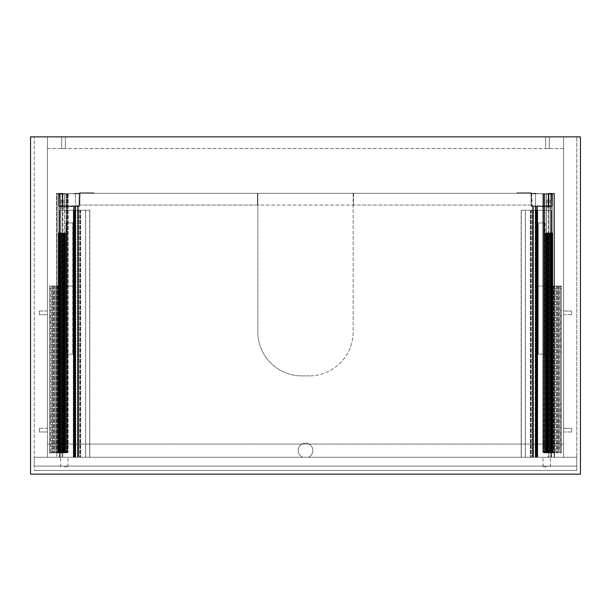 <?xml version="1.0" encoding="UTF-8"?>
<svg xmlns="http://www.w3.org/2000/svg" width="611" height="611" viewBox="0 0 611 611"><rect width="100%" height="100%" fill="white"/><g stroke="black" fill="none" stroke-linecap="round" stroke-linejoin="round"><path stroke-width="0.46" stroke-dasharray="3.06 2.29" d="M39.348 428.311L47.414 428.311L47.414 431.977L47.414 428.311L47.414 431.977L47.414 428.311L39.348 428.311L39.348 431.977L47.414 431.977L39.348 431.977L39.348 428.311M39.348 310.999L47.414 310.999L47.414 314.665L47.414 310.999L47.414 314.665L47.414 310.999L39.348 310.999L39.348 314.665L47.414 314.665L39.348 314.665L39.348 310.999M47.414 136.864L47.414 457.272L34.216 457.272L34.216 136.864L34.216 457.272L576.784 457.272L576.784 136.864L576.784 457.272L563.586 457.272L576.784 457.272L576.784 470.47L576.784 457.272L34.216 457.272L576.784 457.272L576.784 470.47L34.216 470.47L34.216 466.071L576.784 466.071L576.784 457.272L34.216 457.272L47.414 457.272L47.414 136.864L34.216 136.864L47.414 136.864L47.414 457.272L563.586 457.272L563.586 136.864L563.586 457.272L563.586 136.864L576.784 136.864L47.414 136.864L47.414 457.272L563.586 457.272L563.586 136.864L47.414 136.864L563.586 136.864L47.414 136.864L47.414 148.595L47.414 136.864M571.652 431.977L563.586 431.977L563.586 428.311L563.586 431.977L563.586 428.311L563.586 431.977L571.652 431.977L571.652 428.311L563.586 428.311L571.652 428.311L571.652 431.977M571.652 314.665L563.586 314.665L563.586 310.999L563.586 314.665L563.586 310.999L563.586 314.665L571.652 314.665L571.652 310.999L563.586 310.999L571.652 310.999L571.652 314.665M549.289 136.864L549.289 148.595L545.623 148.595L549.289 148.595L545.623 148.595L549.289 148.595L549.289 136.864L545.623 136.864L545.623 148.595L545.623 136.864L549.289 136.864M65.377 136.864L65.377 148.595L61.711 148.595L65.377 148.595L61.711 148.595L65.377 148.595L65.377 136.864L61.711 136.864L61.711 148.595L61.711 136.864L65.377 136.864M47.414 148.595L563.586 148.595L563.586 136.864L563.586 148.595L47.414 148.595M75.092 206.594L75.092 457.272L78.246 457.272L56.472 457.272L89.817 457.272L75.092 457.272L75.459 193.32L75.459 457.272L78.613 457.272L56.472 457.272L89.817 457.272L75.092 457.272L75.092 210.26L75.092 457.272L75.092 210.26L74.825 457.272L74.825 210.26L74.084 210.26L74.084 457.272L74.084 210.26L73.351 210.26L73.351 457.272L73.351 210.26L59.916 210.26L59.916 457.272L59.916 210.26L59.366 210.26L59.366 457.272L59.366 210.26L73.259 210.26L73.259 457.272L73.259 210.26L73.809 210.26L73.809 457.272L73.809 210.26L74.343 210.26L74.343 457.272L74.343 210.26L74.542 457.272L74.542 210.26L85.586 210.26L85.586 457.272L85.586 210.26L89.68 210.26L89.68 457.272L89.817 210.26L89.817 457.272L89.817 210.26L85.655 210.26L85.655 457.272L85.655 210.26L75.092 210.26L75.092 457.272L75.092 206.594L75.092 457.272L75.092 210.26L59.916 210.26L59.916 457.272L59.916 210.26L59.366 210.26L59.366 457.272L59.366 210.26L74.542 210.26L74.542 457.272L74.542 210.26L89.817 210.26L75.092 210.26L75.092 206.594L78.246 206.594L74.007 206.594L74.007 457.272L74.007 206.594L62.941 206.594L62.941 193.32L62.773 457.272L62.773 193.32L62.513 206.594L73.641 206.594L73.641 457.272L73.641 206.594L77.513 206.594L77.513 457.272L77.513 206.594L75.092 206.594L75.459 457.272L75.459 193.32L75.459 457.272L75.459 206.594L78.613 206.594L62.513 206.594L77.513 206.594L77.513 457.272L77.513 206.594L75.092 206.594M56.472 193.32L62.773 193.32L56.472 193.32L56.838 457.272L56.472 193.32M62.513 193.32L62.024 193.32L62.024 457.272L62.024 193.32L56.838 193.32L62.513 193.32L62.513 206.594L62.941 206.594L62.941 193.32L62.513 193.32M64.606 452.507L56.838 452.507L68.203 452.507L56.838 452.507L68.203 452.507L58.083 452.507L65.705 452.507L64.483 452.507L64.629 232.913L61.894 232.913L61.894 452.507L64.827 452.507L60.436 452.507L63.353 452.507L61.894 452.507L61.894 232.913L63.353 232.913L63.353 452.507L63.353 232.913L61.894 232.913L61.894 452.507L61.894 232.913L60.863 232.913L60.863 452.507L60.863 232.913L58.083 232.913L58.083 452.507L58.083 232.913L62.337 232.913L62.337 452.507L62.337 232.913L61.451 232.913L61.451 452.507L61.451 232.913L59.16 232.913L59.16 452.507L59.16 232.913L61.894 232.913L60.436 232.913L60.436 452.507L60.436 232.913L62.093 232.913L62.093 452.507L62.093 232.913L63.086 232.913L63.086 452.507L63.086 232.913L64.827 232.913L64.827 452.507L64.315 452.507L64.827 452.507L64.827 232.913L62.925 232.913L65.705 232.913L65.705 452.507L64.705 452.507L65.705 452.507L65.705 232.913L61.428 232.913L64.629 232.913L64.629 452.507L64.606 201.386L59.588 201.386L59.588 200.286L59.588 207.984L59.588 201.386L64.72 201.386L59.588 201.386L64.72 201.386L64.72 200.286L64.606 452.507L64.606 194.054L67.47 194.054L67.47 452.507L67.47 194.054L68.203 194.054L68.203 452.507L68.203 194.054L66.92 194.054L66.92 452.507L66.92 194.054L66.187 194.054L66.187 452.507L66.187 194.054L56.838 194.054L56.838 452.507L56.838 194.054L59.695 194.054L58.121 194.054L58.121 452.507L58.121 194.054L60.321 194.054L60.321 452.507L60.321 194.054L59.695 194.054L67.47 194.054L67.47 452.507L67.47 194.054L68.203 194.054L68.203 452.507L68.203 194.054L66.92 194.054L66.92 452.507L66.92 194.054L66.187 194.054L66.187 452.507L66.187 194.054L56.838 194.054L56.838 452.507L56.838 194.054L59.695 194.054L58.121 194.054L58.121 452.507L58.121 194.054L60.321 194.054L60.321 452.507L60.321 194.054L59.695 194.054L64.606 194.054L64.606 200.286L59.695 200.286L59.695 452.507L59.588 200.286L64.72 200.286L64.72 202.852L64.606 200.286L59.695 200.286L59.695 452.507L59.695 194.054L59.695 452.507L59.679 232.913L62.337 232.913L62.337 452.507L62.337 232.913L60.863 232.913L61.428 232.913L61.451 452.507L61.451 232.913L59.16 232.913L61.894 232.913L61.894 452.507L61.894 232.913L63.353 232.913L58.962 232.913L58.962 452.507L58.962 232.913L60.863 232.913L58.083 232.913L58.083 452.507L58.083 232.913L59.679 232.913L59.679 452.507L59.695 194.054L59.695 200.286L64.72 200.286L64.606 194.054L64.606 452.507M64.72 207.984L59.588 207.984L59.588 202.852L59.588 207.984L64.72 207.984L64.72 202.852L64.72 207.984L59.588 207.984L64.72 207.984L64.72 200.286L64.72 207.984M79.858 199.957L79.858 201.424L79.858 199.957M79.308 199.957L79.308 201.424L79.308 199.957M86.457 193.32L84.914 193.32L86.457 193.32M86.457 192.771L84.914 192.771L86.457 192.771M79.308 205.678L59.733 206.044L59.366 193.763L58.816 193.763L58.816 205.861A0.733 0.733 0 0 0 59.55 206.594L79.124 206.594A0.733 0.733 0 0 0 79.858 205.861L80.041 192.771A0.733 0.733 0 0 0 79.308 193.504L78.941 206.044L59.733 206.044L59.366 193.763L58.816 193.763L58.816 205.861A0.733 0.733 0 0 0 59.55 206.594L79.124 206.594A0.733 0.733 0 0 0 79.858 205.861L79.858 192.793A0.733 0.733 0 0 0 79.308 193.504L58.816 193.763L58.816 205.861A0.733 0.733 0 0 0 59.55 206.594L79.124 206.594A0.733 0.733 0 0 0 79.858 205.861L79.858 193.687L80.812 193.32L80.812 192.771L80.812 193.32L90.344 193.32L80.079 193.32L80.079 192.771L80.079 193.32L80.812 193.32L80.812 192.771L94.01 192.771L80.041 192.771A0.733 0.733 0 0 0 79.308 193.504L78.941 206.044L59.733 206.044L59.366 193.763L79.308 193.763L78.941 206.044L59.733 206.044L59.366 193.763L79.308 193.763L58.816 193.763L58.816 205.861A0.733 0.733 0 0 0 59.55 206.594L79.124 206.594A0.733 0.733 0 0 0 79.858 205.861L79.858 192.793A0.733 0.733 0 0 1 80.041 192.771A0.733 0.733 0 0 0 79.308 193.504L79.308 205.678M94.01 193.32L80.079 193.32L80.079 192.771L94.01 192.771L94.01 193.32L94.01 192.771L90.344 192.771L90.344 193.32L94.01 193.32L94.01 192.771L94.01 193.32M80.812 192.771L80.041 192.771L80.812 192.771L80.812 193.32L90.344 193.32L90.344 192.771L90.344 193.32L90.344 192.771L80.812 192.771M49.613 406.682L49.613 409.248L49.613 406.682M50.713 406.682L50.713 409.248L50.713 406.682M49.613 419.879L49.613 422.445L49.613 419.879M50.713 419.879L50.713 422.445L50.713 419.879M49.613 413.28L49.613 415.847L49.613 413.28M50.713 413.28L50.713 415.847L50.713 413.28M49.613 430.144L49.613 427.578L49.613 430.144M50.713 430.144L50.713 427.578L50.713 430.144M49.613 443.342L49.613 445.908L49.613 443.342M50.713 443.342L50.713 445.908L50.713 443.342M49.613 436.743L49.613 439.309L49.613 436.743M50.713 436.743L50.713 439.309L50.713 436.743M49.613 312.832L49.613 310.266L49.613 312.832M50.713 312.832L50.713 310.266L50.713 312.832M49.613 319.431L49.613 321.997L49.613 319.431M50.713 319.431L50.713 321.997L50.713 319.431M49.613 326.03L49.613 328.596L49.613 326.03M50.713 326.03L50.713 328.596L50.713 326.03M49.613 336.294L49.613 338.861L49.613 336.294M50.713 336.294L50.713 338.861L50.713 336.294M49.613 342.893L49.613 345.459L49.613 342.893M50.713 342.893L50.713 345.459L50.713 342.893M49.613 349.492L49.613 346.926L49.613 349.492M50.713 349.492L50.713 346.926L50.713 349.492M52.5 286.07L49.613 286.07L49.613 452.873L51.446 452.873L49.613 452.873L50.713 452.873L50.713 450.307L49.613 450.307L49.613 452.873L49.613 286.07L49.613 452.873L59.504 452.873L49.613 452.507L50.713 452.507L50.713 450.307L49.613 450.307L49.613 286.437L50.713 286.07L50.713 452.873L50.713 286.07L57.862 286.07L57.862 452.873L64.285 452.873L52.5 452.873L57.862 452.873L57.862 286.07L59.504 286.07L49.613 286.07L55.349 286.07L55.349 452.873L55.349 286.07L57.862 286.07L57.862 452.873L57.862 286.07L64.285 286.07L56.762 286.07L56.762 452.873L56.762 286.07L52.5 286.07L52.5 452.873L52.508 286.07M66.698 286.07L64.285 286.07L66.698 286.07L67.027 354.113L66.698 286.07L65.927 286.07L65.927 452.873L64.285 452.873L67.027 452.873L59.504 452.873L67.027 452.873L63.651 452.873L65.927 452.873L65.927 286.07L63.651 286.07L73.519 286.07L72.709 286.07L73.519 286.07L72.709 286.07L72.709 222.939L72.709 354.113L72.709 286.07L69.7 286.07L72.709 286.07L72.709 222.939L65.889 222.939L73.519 222.939L72.709 222.939L72.709 354.113L66.698 354.113L72.709 354.113L72.709 286.07L59.504 286.07L66.698 286.07L66.698 354.113L66.698 286.07L65.889 286.07L65.927 452.873L65.927 286.07L63.651 286.07L63.651 452.873L63.651 286.07L69.7 286.07L66.698 286.07L66.698 222.939L67.027 452.873L66.698 222.939L65.889 222.939L73.519 222.939L66.698 222.939L66.698 354.113L72.709 354.113L66.698 354.113L66.698 286.07M50.713 288.636L50.713 450.307L50.713 286.437L49.613 286.437L50.713 286.07L49.613 286.437L50.713 286.437L50.713 288.636L49.613 288.636L50.713 288.636M531.142 199.957L531.142 198.491L531.142 199.957M531.692 199.957L531.692 198.491L531.692 199.957M524.543 193.32L526.086 193.32L524.543 193.32M524.543 192.771L526.086 192.771L524.543 192.771M531.692 205.678L551.267 206.044L551.634 193.763L552.184 193.763L552.184 205.861A0.733 0.733 0 0 1 551.45 206.594L531.875 206.594A0.733 0.733 0 0 1 531.142 205.861L530.959 192.771A0.733 0.733 0 0 1 531.692 193.504L532.059 206.044L551.267 206.044L551.634 193.763L552.184 193.763L552.184 205.861A0.733 0.733 0 0 1 551.45 206.594L531.875 206.594A0.733 0.733 0 0 1 531.142 205.861L531.142 192.793A0.733 0.733 0 0 1 531.692 193.504L552.184 193.763L552.184 205.861A0.733 0.733 0 0 1 551.45 206.594L531.875 206.594A0.733 0.733 0 0 1 531.142 205.861L531.142 193.687L530.188 193.32L530.188 192.771L530.188 193.32L516.99 193.32L530.921 193.32L530.921 192.771L530.921 193.32L530.188 193.32L530.188 192.771L530.959 192.771A0.733 0.733 0 0 1 531.692 193.504L532.059 206.044L551.267 206.044L551.634 193.763L531.692 193.763L532.059 206.044L551.267 206.044L551.634 193.763L531.692 193.763L552.184 193.763L552.184 205.861A0.733 0.733 0 0 1 551.45 206.594L531.875 206.594A0.733 0.733 0 0 1 531.142 205.861L531.142 192.793A0.733 0.733 0 0 0 530.959 192.771A0.733 0.733 0 0 1 531.692 193.504L531.692 205.678M520.656 192.771L530.959 192.771L516.99 192.771L530.921 192.771L530.921 193.32L516.99 193.32L530.188 193.32L530.188 192.771L516.99 192.771L516.99 193.32L516.99 192.771L520.656 192.771L520.656 193.32L520.656 192.771M535.908 210.26L535.908 457.272L532.754 457.272L554.528 457.272L308.196 457.272A7.332 7.332 0 0 0 312.832 450.452A7.332 7.332 0 0 1 308.196 457.272L75.459 457.272L535.542 457.272L535.542 193.32L75.459 193.32L535.542 193.32L535.542 457.272L532.387 457.272L554.528 457.272L521.183 457.272L535.908 457.272L535.908 206.594L535.908 457.272L535.908 210.26L536.175 457.272L536.175 210.26L536.916 210.26L536.916 457.272L536.916 210.26L537.649 210.26L537.649 457.272L537.649 210.26L551.084 210.26L551.084 457.272L551.084 210.26L551.634 210.26L551.634 457.272L551.634 210.26L537.741 210.26L537.741 457.272L537.741 210.26L537.191 210.26L537.191 457.272L537.191 210.26L536.657 210.26L536.657 457.272L536.657 210.26L536.458 457.272L536.458 210.26L525.414 210.26L525.414 457.272L525.414 210.26L521.32 210.26L521.32 457.272L521.183 210.26L521.183 457.272L521.183 210.26L525.345 210.26L525.345 457.272L525.345 210.26L535.908 210.26L535.908 457.272L535.908 206.594L535.908 457.272L535.908 210.26L551.084 210.26L551.084 457.272L551.084 210.26L551.634 210.26L551.634 457.272L551.634 210.26L536.458 210.26L536.458 457.272L536.458 210.26L521.183 210.26L535.908 210.26M554.528 193.32L554.528 457.272L554.528 193.32L548.227 193.32L548.227 457.272L548.227 193.32L548.059 206.594L548.487 206.594L532.754 206.594L548.059 206.594L548.059 193.32L548.976 193.32L548.976 457.272L548.976 193.32L554.162 193.32L554.162 457.272L554.528 193.32L554.528 457.272L554.528 193.32L548.059 193.32L548.487 193.32L548.487 206.594L537.359 206.594L537.359 457.272L537.359 206.594L533.487 206.594L533.487 457.272L533.487 206.594L535.908 206.594L535.542 457.272L308.196 457.272A7.332 7.332 0 0 0 305.5 443.12A7.332 7.332 0 0 0 298.168 450.452A7.332 7.332 0 0 1 305.5 443.12A7.332 7.332 0 0 1 308.196 457.272L302.804 457.272A7.332 7.332 0 0 1 298.168 450.452A7.332 7.332 0 0 0 302.804 457.272L75.459 457.272L75.459 206.594L75.459 457.272L535.542 457.272L535.542 193.32L353.158 193.32L353.158 331.895A43.992 43.992 0 0 1 309.166 375.887A43.992 43.992 0 0 0 353.158 331.895L353.158 193.32L535.542 193.32L535.542 457.272L535.542 206.594L532.387 206.594L536.993 206.594L536.993 457.272L536.993 206.594L548.487 206.594L548.487 193.32L554.162 193.32L554.162 457.272L554.528 193.32M546.394 452.507L554.162 452.507L542.797 452.507L554.162 452.507L542.797 452.507L552.917 452.507L545.295 452.507L546.517 452.507L546.517 232.913L545.295 232.913L545.295 452.507L546.295 452.507L545.295 452.507L545.295 232.913L549.549 232.913L549.549 452.507L548.64 452.507L549.572 452.507L549.549 232.913L551.84 232.913L551.84 452.507L551.84 232.913L549.106 232.913L549.106 452.507L546.173 452.507L550.564 452.507L549.106 452.507L549.106 232.913L547.647 232.913L547.647 452.507L547.647 232.913L550.137 232.913L550.137 452.507L550.137 232.913L552.038 232.913L552.038 452.507L551.527 452.507L552.038 452.507L552.038 232.913L546.517 232.913L549.106 232.913L549.106 452.507L549.106 232.913L550.564 232.913L550.564 452.507L550.564 232.913L548.907 232.913L548.907 452.507L548.907 232.913L547.914 232.913L547.914 452.507L547.914 232.913L546.173 232.913L546.173 452.507L546.685 452.507L546.173 452.507L546.173 232.913L549.572 232.913L548.663 232.913L548.663 452.507L548.663 232.913L552.917 232.913L552.917 452.507L552.917 232.913L545.295 232.913L545.295 452.507L545.295 232.913L549.549 232.913L549.549 452.507L549.549 232.913L551.84 232.913L547.647 232.913L549.106 232.913L549.106 452.507L549.106 232.913L552.038 232.913L552.038 452.507L552.038 232.913L546.173 232.913L546.173 452.507L546.173 232.913L549.572 232.913L548.663 232.913L548.663 452.507L548.663 232.913L552.917 232.913L552.917 452.507L552.917 232.913L546.371 232.913L546.371 452.507L546.394 201.386L551.412 201.386L551.412 200.286L551.412 207.984L551.412 201.386L546.28 201.386L551.412 201.386L546.28 201.386L546.28 200.286L546.394 452.507L546.394 194.054L543.53 194.054L543.53 452.507L543.53 194.054L542.797 194.054L542.797 452.507L542.797 194.054L544.08 194.054L544.08 452.507L544.08 194.054L544.813 194.054L544.813 452.507L544.813 194.054L554.162 194.054L554.162 452.507L554.162 194.054L551.305 194.054L552.879 194.054L552.879 452.507L552.879 194.054L550.679 194.054L550.679 452.507L550.679 194.054L551.305 194.054L543.53 194.054L543.53 452.507L543.53 194.054L542.797 194.054L542.797 452.507L542.797 194.054L544.08 194.054L544.08 452.507L544.08 194.054L544.813 194.054L544.813 452.507L544.813 194.054L554.162 194.054L554.162 452.507L554.162 194.054L551.305 194.054L552.879 194.054L552.879 452.507L552.879 194.054L550.679 194.054L550.679 452.507L550.679 194.054L551.305 194.054L546.394 194.054L546.394 200.286L551.305 200.286L551.305 452.507L551.412 200.286L546.28 200.286L546.28 202.852L546.394 200.286L551.305 200.286L551.305 452.507L551.305 194.054L551.305 452.507L551.305 194.054L551.305 200.286L546.28 200.286L546.394 194.054L546.394 452.507M546.28 205.907L546.28 207.984L551.412 207.984L551.412 202.852L551.412 207.984L546.28 207.984L546.28 202.852L546.28 207.984L551.412 207.984L546.28 207.984L546.28 200.286L546.28 205.907L551.412 205.907L546.28 205.907M561.387 406.682L561.387 404.115L561.387 406.682M560.287 406.682L560.287 404.115L560.287 406.682M561.387 419.879L561.387 417.313L561.387 419.879M560.287 419.879L560.287 417.313L560.287 419.879M561.387 413.28L561.387 410.714L561.387 413.28M560.287 413.28L560.287 410.714L560.287 413.28M561.387 430.144L561.387 427.578L561.387 430.144M560.287 430.144L560.287 427.578L560.287 430.144M561.387 443.342L561.387 440.775L561.387 443.342M560.287 443.342L560.287 440.775L560.287 443.342M561.387 436.743L561.387 434.177L561.387 436.743M560.287 436.743L560.287 434.177L560.287 436.743M561.387 312.832L561.387 310.266L561.387 312.832M560.287 312.832L560.287 310.266L560.287 312.832M561.387 319.431L561.387 316.865L561.387 319.431M560.287 319.431L560.287 316.865L560.287 319.431M561.387 326.03L561.387 323.463L561.387 326.03M560.287 326.03L560.287 323.463L560.287 326.03M561.387 336.294L561.387 333.728L561.387 336.294M560.287 336.294L560.287 333.728L560.287 336.294M561.387 342.893L561.387 345.459L561.387 342.893M560.287 342.893L560.287 345.459L560.287 342.893M561.387 349.492L561.387 346.926L561.387 349.492M560.287 349.492L560.287 346.926L560.287 349.492M558.5 452.873L551.496 452.873L561.387 452.873L560.287 452.873L560.287 450.307L561.387 450.307L561.387 452.873L561.387 286.07L561.387 452.873L561.387 286.07L559.554 286.07L561.387 286.07L561.387 450.307L560.287 450.307L560.287 286.07L560.287 452.873L546.715 452.873L558.5 452.873L558.5 286.07L559.554 286.07L555.651 286.07L555.651 452.873L555.651 286.07L551.496 286.07L554.238 286.07L554.238 452.873L554.238 286.07L561.387 286.07L553.138 286.07L553.138 452.873L553.138 286.07L546.715 286.07L554.238 286.07L554.238 452.873L554.238 286.07L558.5 286.07L558.492 452.873M543.973 452.873L551.496 452.873L543.973 452.873L544.302 286.07L543.973 452.873L544.302 354.113L538.291 354.113L538.291 286.07L537.481 286.07L538.291 286.07L537.481 286.07L538.291 286.07L538.291 222.939L538.291 354.113L544.302 354.113L544.302 286.07L547.349 286.07L547.349 452.873L546.715 452.873L547.349 452.873L547.349 286.07L545.073 286.07L545.073 452.873L546.715 452.873L545.073 452.873L545.073 286.07L538.291 286.07L541.3 286.07L538.291 286.07L538.291 222.939L544.302 222.939L544.302 286.07L538.291 286.07L538.291 354.113L544.302 354.113L544.302 286.07L543.973 452.873M560.287 452.507L561.387 452.507L560.287 452.507L560.287 286.437L561.387 286.437L560.287 286.07L560.287 452.873L561.387 452.507L560.287 452.507M545.073 286.07L551.496 286.07L544.302 286.07L547.349 286.07L547.349 452.873L547.349 286.07L545.073 286.07L545.073 452.873L545.073 286.07L544.302 286.07L545.073 286.07M544.302 222.939L537.481 222.939L538.291 222.939L538.291 354.113L544.302 354.113L544.302 286.07L541.3 286.07L544.302 286.07L544.302 222.939L544.302 354.113L544.302 222.939L545.111 222.939L537.481 222.939L544.302 222.939M79.858 193.32L79.858 205.052L79.858 193.32L531.142 193.32L531.142 205.052L79.858 205.052L79.858 193.32L531.142 193.32L353.525 193.32L353.525 205.052L353.525 193.32L531.142 193.32L531.142 205.052L79.858 205.052L79.858 193.32L257.475 193.32L257.475 205.052L257.475 193.32L79.858 193.32M64.277 457.272L67.943 457.272L64.277 457.272M64.277 466.804L67.943 466.804L64.277 466.804M546.723 457.272L543.057 457.272L546.723 457.272M546.723 466.804L543.057 466.804L546.723 466.804M34.216 466.071L34.216 457.272L34.216 470.47L576.784 470.47L576.784 466.071L34.216 466.071L34.216 457.272L34.216 466.071M78.246 457.272L78.613 206.594L78.246 457.272M64.483 232.913L60.436 232.913L64.827 232.913L64.827 452.507L64.827 232.913L62.925 232.913L65.705 232.913L65.705 452.507L65.705 232.913L61.428 232.913L64.483 232.913M58.962 232.913L58.962 452.507L58.962 232.913L61.428 232.913L58.962 232.913M56.762 286.07L56.762 452.873L56.762 286.07M67.027 354.113L67.027 452.873L67.027 354.113M63.651 286.07L63.651 452.873L63.651 286.07M50.713 452.507L49.613 452.507L50.713 452.507M516.99 192.771L516.99 193.32L516.99 192.771M532.754 457.272L532.387 206.594L532.754 457.272M535.542 206.594L535.542 457.272L535.542 206.594M533.487 206.594L533.487 457.272L533.487 206.594M553.138 286.07L553.138 452.873L553.138 286.07M560.287 286.437L561.387 286.437L560.287 286.437M312.832 450.452A7.332 7.332 0 0 0 305.5 443.12A7.332 7.332 0 0 0 298.168 450.452A7.332 7.332 0 0 1 305.5 443.12A7.332 7.332 0 0 1 312.832 450.452M257.842 193.32L75.459 193.32L257.842 193.32L257.842 331.895A43.992 43.992 0 0 0 301.834 375.887L309.166 375.887L301.834 375.887A43.992 43.992 0 0 1 257.842 331.895L257.842 193.32M298.168 450.452A7.332 7.332 0 0 0 302.804 457.272A7.332 7.332 0 0 1 298.168 450.452M576.784 470.47L34.216 470.47L576.784 470.47M257.475 205.052L79.858 205.052L257.475 205.052M531.142 205.052L353.525 205.052L531.142 205.052L531.142 193.32L531.142 205.052M563.586 444.075L563.586 457.272L47.414 457.272L563.586 457.272L563.586 444.075L563.586 457.272L563.586 444.075L47.414 444.075L47.414 457.272L47.414 444.075L47.414 457.272L47.414 444.075L563.586 444.075M47.414 457.272L563.586 457.272L47.414 457.272M30.55 136.864L30.55 474.136L580.45 474.136L580.45 136.864L30.55 136.864M74.282 206.594L74.282 457.272L74.282 206.594M77.872 206.594L77.872 457.272L77.872 206.594M75.68 206.594L75.68 457.272L75.68 206.594M73.916 206.594L73.916 457.272L73.916 206.594M60.099 210.26L60.099 457.272L60.099 210.26M75.825 210.26L75.825 457.272L75.825 210.26M77.658 210.26L77.658 457.272L77.658 210.26M78.559 210.26L78.559 457.272L78.559 210.26M80.133 210.26L80.133 457.272L80.133 210.26M80.652 210.26L80.652 457.272L80.652 210.26M79.743 210.26L79.743 457.272L79.743 210.26M78.116 210.26L78.116 457.272L78.116 210.26M77.734 210.26L77.734 457.272L77.734 210.26M75.642 210.26L75.642 457.272L75.642 210.26M60.283 210.26L60.283 457.272L60.283 210.26M59.366 210.26L59.366 457.272L59.366 210.26M68.05 194.054L68.05 452.507L68.05 194.054M66.767 194.054L66.767 452.507L66.767 194.054M64.72 205.907L59.588 205.907L64.72 205.907M64.72 206.22L59.588 206.22L64.72 206.22M64.72 205.724L59.588 205.724L64.72 205.724M64.72 202.852L59.588 202.852L64.72 202.852M64.72 205.655L59.588 205.655L64.72 205.655M63.941 232.913L63.941 452.507L63.941 232.913M64.705 232.913L64.705 452.507L64.674 232.913M58.625 232.913L58.625 452.507L58.625 232.913M59.114 232.913L59.114 452.507L59.114 232.913M60.336 232.913L60.336 452.507L60.336 232.913M61.635 232.913L61.635 452.507L61.635 232.913M60.649 232.913L60.649 452.507L60.649 232.913M59.847 232.913L59.847 452.507L59.847 232.913M59.473 232.913L59.473 452.507L59.473 232.913M60.863 232.913L60.863 452.507L60.863 232.913M61.428 232.913L61.428 452.507L61.428 232.913M62.36 232.913L62.36 452.507L62.36 232.913M62.925 232.913L62.925 452.507L62.925 232.913M65.163 232.913L65.163 452.507L65.163 232.913M64.109 232.913L64.109 452.507L64.109 232.913M63.452 232.913L63.452 452.507L63.452 232.913M62.154 232.913L62.154 452.507L62.154 232.913M63.139 232.913L63.139 452.507L63.139 232.913M64.315 232.913L64.315 452.507L64.315 232.913M59.084 232.913L59.084 452.507L59.084 232.913M51.446 286.07L51.446 452.873L51.446 286.07M53.829 286.07L53.829 452.873L53.829 286.07M54.524 286.07L54.524 452.873L54.524 286.07M56.357 286.07L56.357 452.873L56.357 286.07M59.504 286.07L59.504 452.873L59.504 286.07M64.285 286.07L64.285 452.873L64.285 286.07M57.388 286.07L57.388 452.873L57.388 286.07M53.821 286.07L53.821 452.873L53.821 286.07M53.027 286.07L53.027 452.873L53.027 286.07M536.718 206.594L536.718 457.272L536.718 206.594M533.128 206.594L533.128 457.272L533.128 206.594M535.32 206.594L535.32 457.272L535.32 206.594M537.084 206.594L537.084 457.272L537.084 206.594M550.901 210.26L550.901 457.272L550.901 210.26M535.175 210.26L535.175 457.272L535.175 210.26M533.342 210.26L533.342 457.272L533.342 210.26M532.441 210.26L532.441 457.272L532.441 210.26M530.867 210.26L530.867 457.272L530.867 210.26M530.348 210.26L530.348 457.272L530.348 210.26M531.257 210.26L531.257 457.272L531.257 210.26M532.884 210.26L532.884 457.272L532.884 210.26M533.266 210.26L533.266 457.272L533.266 210.26M535.358 210.26L535.358 457.272L535.358 210.26M550.717 210.26L550.717 457.272L550.717 210.26M551.634 210.26L551.634 457.272L551.634 210.26M542.95 194.054L542.95 452.507L542.95 194.054M544.233 194.054L544.233 452.507L544.233 194.054M546.28 206.22L551.412 206.22L546.28 206.22M546.28 205.724L551.412 205.724L546.28 205.724M546.28 202.852L551.412 202.852L546.28 202.852M546.28 205.655L551.412 205.655L546.28 205.655M551.916 232.913L551.916 452.507L551.916 232.913M547.861 232.913L547.861 452.507L547.861 232.913M548.075 232.913L548.075 452.507L548.075 232.913M552.375 232.913L552.375 452.507L552.375 232.913M551.886 232.913L551.886 452.507L551.886 232.913M550.664 232.913L550.664 452.507L550.664 232.913M549.365 232.913L549.365 452.507L549.365 232.913M550.351 232.913L550.351 452.507L550.351 232.913M551.153 232.913L551.153 452.507L551.153 232.913M551.527 232.913L551.527 452.507L551.527 232.913M550.137 232.913L550.137 452.507L550.137 232.913M549.572 232.913L549.572 452.507L549.572 232.913M548.64 232.913L548.64 452.507L548.64 232.913M546.295 232.913L546.295 452.507L546.326 232.913M545.837 232.913L545.837 452.507L545.837 232.913M546.891 232.913L546.891 452.507L546.891 232.913M547.548 232.913L547.548 452.507L547.548 232.913M548.846 232.913L548.846 452.507L548.846 232.913M547.059 232.913L547.059 452.507L547.059 232.913M546.685 232.913L546.685 452.507L546.685 232.913M559.554 286.07L559.554 452.873L559.554 286.07M557.171 286.07L557.171 452.873L557.171 286.07M556.476 286.07L556.476 452.873L556.476 286.07M554.643 286.07L554.643 452.873L554.643 286.07M551.496 286.07L551.496 452.873L551.496 286.07M546.715 286.07L546.715 452.873L546.715 286.07M553.612 286.07L553.612 452.873L553.612 286.07M557.179 286.07L557.179 452.873L557.179 286.07M557.973 286.07L557.973 452.873L557.973 286.07M560.287 288.636L561.387 288.636L560.287 288.636M59.695 194.054L59.695 452.507L59.695 194.054M551.305 194.054L551.305 452.507L551.305 194.054M78.613 206.594L78.613 457.272L78.613 206.594M59.916 210.26L59.916 457.272L59.916 210.26M79.308 201.424L79.858 201.424L79.308 201.424M84.914 192.771L84.914 193.32L84.914 192.771M87.999 192.771L87.999 193.32L87.999 192.771M79.308 198.491L79.858 198.491L79.308 198.491M50.713 409.248L49.613 409.248L50.713 409.248M50.713 422.445L49.613 422.445L50.713 422.445M50.713 415.847L49.613 415.847L50.713 415.847M50.713 432.71L49.613 432.71L50.713 432.71M50.713 445.908L49.613 445.908L50.713 445.908M50.713 439.309L49.613 439.309L50.713 439.309M50.713 315.398L49.613 315.398L50.713 315.398M50.713 321.997L49.613 321.997L50.713 321.997M50.713 328.596L49.613 328.596L50.713 328.596M50.713 338.861L49.613 338.861L50.713 338.861M50.713 345.459L49.613 345.459L50.713 345.459M50.713 352.058L49.613 352.058L50.713 352.058M50.713 310.266L49.613 310.266L50.713 310.266M50.713 316.865L49.613 316.865L50.713 316.865M50.713 323.463L49.613 323.463L50.713 323.463M50.713 333.728L49.613 333.728L50.713 333.728M50.713 340.327L49.613 340.327L50.713 340.327M50.713 346.926L49.613 346.926L50.713 346.926M50.713 410.714L49.613 410.714L50.713 410.714M50.713 404.115L49.613 404.115L50.713 404.115M50.713 417.313L49.613 417.313L50.713 417.313M50.713 434.177L49.613 434.177L50.713 434.177M50.713 440.775L49.613 440.775L50.713 440.775M50.713 427.578L49.613 427.578L50.713 427.578M65.889 222.939L65.889 286.07L65.889 222.939M73.519 222.939L73.519 286.07L73.519 222.939M531.692 198.491L531.142 198.491L531.692 198.491M523.001 192.771L523.001 193.32L523.001 192.771M526.086 192.771L526.086 193.32L526.086 192.771M531.692 201.424L531.142 201.424L531.692 201.424M532.387 206.594L532.387 457.272L532.387 206.594M551.084 210.26L551.084 457.272L551.084 210.26M560.287 404.115L561.387 404.115L560.287 404.115M560.287 417.313L561.387 417.313L560.287 417.313M560.287 410.714L561.387 410.714L560.287 410.714M560.287 427.578L561.387 427.578L560.287 427.578M560.287 440.775L561.387 440.775L560.287 440.775M560.287 434.177L561.387 434.177L560.287 434.177M560.287 310.266L561.387 310.266L560.287 310.266M560.287 316.865L561.387 316.865L560.287 316.865M560.287 323.463L561.387 323.463L560.287 323.463M560.287 333.728L561.387 333.728L560.287 333.728M560.287 340.327L561.387 340.327L560.287 340.327M560.287 346.926L561.387 346.926L560.287 346.926M560.287 315.398L561.387 315.398L560.287 315.398M560.287 321.997L561.387 321.997L560.287 321.997M560.287 328.596L561.387 328.596L560.287 328.596M560.287 338.861L561.387 338.861L560.287 338.861M560.287 345.459L561.387 345.459L560.287 345.459M560.287 352.058L561.387 352.058L560.287 352.058M560.287 415.847L561.387 415.847L560.287 415.847M560.287 409.248L561.387 409.248L560.287 409.248M560.287 422.445L561.387 422.445L560.287 422.445M560.287 439.309L561.387 439.309L560.287 439.309M560.287 445.908L561.387 445.908L560.287 445.908M560.287 432.71L561.387 432.71L560.287 432.71M537.481 222.939L537.481 286.07L537.481 222.939M545.111 222.939L545.111 286.07L545.111 222.939M67.943 466.804L67.943 457.272L67.943 466.804M550.389 466.804L550.389 457.272L550.389 466.804M543.057 466.804L543.057 457.272L543.057 466.804M60.611 466.804L60.611 457.272L60.611 466.804"/><path stroke-width="0.92" d="M30.55 136.864L30.55 474.136L580.45 474.136L580.45 136.864L30.55 136.864"/></g></svg>
